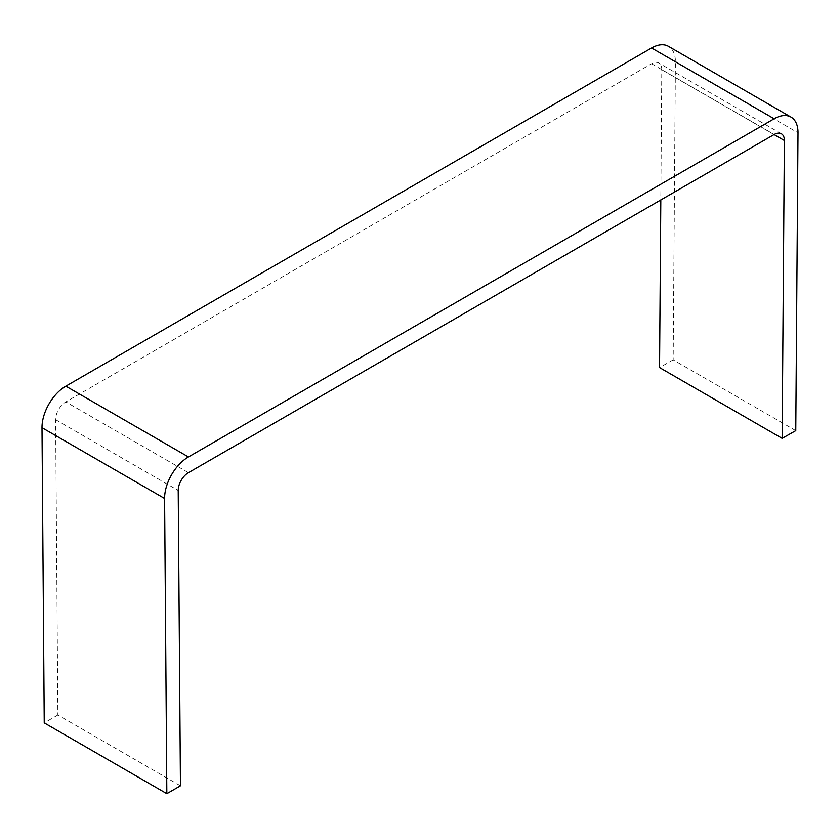 <?xml version="1.0" encoding="UTF-8"?>
<svg xmlns="http://www.w3.org/2000/svg" width="840" height="840" viewBox="0 0 840 840"><rect width="100%" height="100%" fill="white"/><g stroke="black" fill="none" stroke-linecap="round" stroke-linejoin="round"><path stroke-width="0.63" stroke-dasharray="4.2 3.15" d="M180.453 785.81L57.866 715.029L55.619 419.695A14.448 8.337 -60 0 1 65.835 401.898L651.567 63.724A14.448 8.337 -60 0 1 658.791 63.011A14.448 8.337 -60 0 1 661.784 69.731L660.807 199.952M795.764 430.637L673.166 359.856L675.402 62.002A33.715 19.467 120 0 0 668.42 46.326M673.166 359.856L659.547 367.584M57.866 715.029L44.237 722.894M188.433 472.679L65.835 401.898M651.567 63.724L774.165 134.505M55.619 419.695L178.216 490.476M774.071 134.558L661.784 69.731M675.402 62.002L798 132.783M781.389 133.791L658.791 63.011"/><path stroke-width="1.26" d="M660.807 199.952L659.547 367.584L782.135 438.365L784.381 140.511A14.448 8.337 120 0 0 781.389 133.791A14.448 8.337 120 0 0 774.165 134.505L188.433 472.679A14.448 8.337 -60 0 0 178.216 490.476L180.453 785.81L166.834 793.674L164.598 498.477A33.715 19.467 -60 0 1 188.433 456.95L65.835 386.169L651.567 47.995A33.715 19.467 120 0 1 668.42 46.326L791.018 117.107A33.715 19.467 120 0 0 774.165 118.776L188.433 456.95M166.834 793.674L44.237 722.894L42 427.697A33.715 19.467 -60 0 1 65.835 386.169M782.135 438.365L795.764 430.637L798 132.783A33.715 19.467 120 0 0 791.018 117.107M784.381 140.511L774.071 134.558M164.598 498.477L42 427.697M774.165 118.776L651.567 47.995"/></g></svg>
